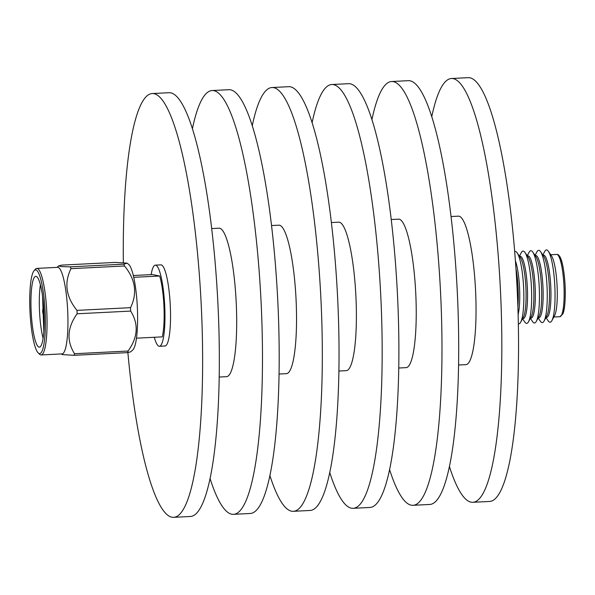 <?xml version="1.0" encoding="UTF-8"?>
<svg xmlns="http://www.w3.org/2000/svg" width="595" height="595" viewBox="0 0 595 595"><rect width="100%" height="100%" fill="white"/><g stroke="black" fill="none" stroke-linecap="round" stroke-linejoin="round"><path stroke-width="0.89" d="M517.873 306.537A31.163 5.623 -92.9 0 0 515.977 268.762M515.419 260.841A31.163 5.623 87.1 0 1 518.119 314.472M518.327 323.68A36.191 6.53 -92.9 0 0 518.602 323.762A36.191 6.53 -92.9 0 0 520.685 322.192A36.191 6.53 -92.9 0 0 523.607 287.311A36.191 6.53 -92.9 0 0 517.204 252.897A36.191 6.53 -92.9 0 0 515.575 251.514A36.191 6.53 -92.9 0 0 514.712 251.655M520.685 322.192L523.362 317.239A31.163 5.623 -92.9 0 0 525.876 287.199A31.163 5.623 -92.9 0 0 520.365 257.568L517.204 252.897M519.517 256.311L520.156 256.281A31.163 5.623 87.1 0 1 520.417 256.304A31.163 5.623 87.1 0 1 527.363 287.846A31.163 5.623 87.1 0 1 523.28 318.533L522.641 318.563M522.559 318.719L524.768 321.984A36.191 6.53 -92.9 0 0 526.404 323.375A36.191 6.53 -92.9 0 0 528.486 321.806A36.191 6.53 -92.9 0 0 531.409 286.924A36.191 6.53 -92.9 0 0 525.006 252.503A36.191 6.53 -92.9 0 0 523.369 251.127A36.191 6.53 -92.9 0 0 521.279 252.704L519.42 256.17M528.486 321.806L531.164 316.845A31.163 5.623 -92.9 0 0 533.678 286.805A31.163 5.623 -92.9 0 0 528.167 257.174L525.006 252.503M527.319 255.924L527.958 255.887A31.163 5.623 87.1 0 1 528.219 255.91A31.163 5.623 87.1 0 1 535.165 287.452A31.163 5.623 87.1 0 1 531.082 318.139L530.442 318.176M530.361 318.325L532.57 321.59A36.191 6.53 -92.9 0 0 534.206 322.981A36.191 6.53 -92.9 0 0 536.288 321.412A36.191 6.53 -92.9 0 0 539.204 286.53A36.191 6.53 -92.9 0 0 532.808 252.116A36.191 6.53 -92.9 0 0 531.171 250.733A36.191 6.53 -92.9 0 0 529.081 252.31L527.222 255.776M536.288 321.412L538.966 316.451A31.163 5.623 -92.9 0 0 541.48 286.418A31.163 5.623 -92.9 0 0 535.969 256.78L532.808 252.116M535.121 255.53L535.76 255.5A31.163 5.623 87.1 0 1 536.021 255.515A31.163 5.623 87.1 0 1 542.967 287.058A31.163 5.623 87.1 0 1 538.884 317.752L538.244 317.782M538.163 317.938L540.364 321.196A36.191 6.53 -92.9 0 0 542.008 322.587A36.191 6.53 -92.9 0 0 544.09 321.017A36.191 6.53 -92.9 0 0 547.006 286.136A36.191 6.53 -92.9 0 0 540.61 251.722A36.191 6.53 -92.9 0 0 538.973 250.339A36.191 6.53 -92.9 0 0 536.883 251.916L535.024 255.389M544.09 321.017L546.768 316.057A31.163 5.623 -92.9 0 0 549.282 286.024A31.163 5.623 -92.9 0 0 543.77 256.393L540.61 251.722M546.046 317.388L546.686 317.358A31.163 5.623 -92.9 0 0 550.769 286.671A31.163 5.623 -92.9 0 0 543.823 255.129A31.163 5.623 -92.9 0 0 543.562 255.106L542.923 255.136M545.965 317.544L548.166 320.809A36.191 6.53 -92.9 0 0 549.802 322.2A36.191 6.53 -92.9 0 0 551.892 320.631A36.191 6.53 -92.9 0 0 554.808 285.741A36.191 6.53 -92.9 0 0 548.412 251.328A36.191 6.53 -92.9 0 0 546.775 249.945A36.191 6.53 -92.9 0 0 544.685 251.529L542.826 254.995M551.892 320.631L554.57 315.67A31.163 5.623 -92.9 0 0 557.084 285.63A31.163 5.623 -92.9 0 0 551.572 255.999L548.412 251.328M449.374 466.406A212.162 38.258 -92.9 0 0 471.024 502.158A212.162 38.258 -92.9 0 0 472.794 502.292L489.514 501.459A212.162 38.258 -92.9 0 0 517.308 292.532A212.162 38.258 -92.9 0 0 469.99 77.804A212.162 38.258 -92.9 0 0 468.213 77.67L451.501 78.51A212.162 38.258 -92.9 0 0 431.791 116.561M472.794 502.292A212.162 38.258 -92.9 0 0 500.596 293.372A212.162 38.258 -92.9 0 0 453.271 78.644A212.162 38.258 -92.9 0 0 451.501 78.51M458.537 365.01L465.878 364.646A74.338 13.402 -92.9 0 0 475.613 291.438A74.338 13.402 -92.9 0 0 459.035 216.208A74.338 13.402 -92.9 0 0 458.418 216.163L451.077 216.528M389.546 469.492A212.162 38.258 -92.9 0 0 411.175 505.162A212.162 38.258 -92.9 0 0 412.945 505.304L429.664 504.463A212.162 38.258 -92.9 0 0 457.466 295.537A212.162 38.258 -92.9 0 0 410.141 80.816A212.162 38.258 -92.9 0 0 408.363 80.675L391.651 81.515A212.162 38.258 -92.9 0 0 371.957 119.498M412.945 505.304A212.162 38.258 -92.9 0 0 440.746 296.377A212.162 38.258 -92.9 0 0 393.421 81.656A212.162 38.258 -92.9 0 0 391.651 81.515M398.724 368.015L406.065 367.651A74.338 13.402 -92.9 0 0 415.808 294.451A74.338 13.402 -92.9 0 0 399.23 219.213A74.338 13.402 -92.9 0 0 398.605 219.168L391.265 219.533M329.712 472.423A212.162 38.258 -92.9 0 0 351.362 508.175A212.162 38.258 -92.9 0 0 353.14 508.309L369.852 507.468A212.162 38.258 -92.9 0 0 397.653 298.541A212.162 38.258 -92.9 0 0 350.329 83.821A212.162 38.258 -92.9 0 0 348.558 83.679L331.839 84.52A212.162 38.258 -92.9 0 0 312.13 122.577M353.14 508.309A212.162 38.258 -92.9 0 0 380.934 299.382A212.162 38.258 -92.9 0 0 333.617 84.661A212.162 38.258 -92.9 0 0 331.839 84.52M338.875 371.027L346.223 370.655A74.338 13.402 -92.9 0 0 355.959 297.455A74.338 13.402 -92.9 0 0 339.381 222.225A74.338 13.402 -92.9 0 0 338.756 222.173L331.415 222.545M269.862 475.427A212.162 38.258 -92.9 0 0 291.513 511.179A212.162 38.258 -92.9 0 0 293.29 511.313L310.01 510.473A212.162 38.258 -92.9 0 0 337.804 301.553A212.162 38.258 -92.9 0 0 290.479 86.825A212.162 38.258 -92.9 0 0 288.709 86.692L271.989 87.532A212.162 38.258 -92.9 0 0 252.287 125.582M293.29 511.313A212.162 38.258 -92.9 0 0 321.084 302.394A212.162 38.258 -92.9 0 0 273.767 87.666A212.162 38.258 -92.9 0 0 271.989 87.532M279.033 374.032L286.374 373.66A74.338 13.402 -92.9 0 0 296.109 300.46A74.338 13.402 -92.9 0 0 279.531 225.23A74.338 13.402 -92.9 0 0 278.906 225.185L271.565 225.55M210.02 478.44A212.162 38.258 -92.9 0 0 231.671 514.184A212.162 38.258 -92.9 0 0 233.441 514.325L250.16 513.485A212.162 38.258 -92.9 0 0 277.954 304.558A212.162 38.258 -92.9 0 0 230.637 89.838A212.162 38.258 -92.9 0 0 228.859 89.696L212.14 90.537A212.162 38.258 -92.9 0 0 192.438 128.594M233.441 514.325A212.162 38.258 -92.9 0 0 261.242 305.399A212.162 38.258 -92.9 0 0 213.917 90.678A212.162 38.258 -92.9 0 0 212.14 90.537M219.183 377.037L226.524 376.672A74.338 13.402 -92.9 0 0 236.26 303.472A74.338 13.402 -92.9 0 0 219.681 228.235A74.338 13.402 -92.9 0 0 219.064 228.19L211.716 228.562M127.888 352.582A212.162 38.258 -92.9 0 0 171.821 517.196A212.162 38.258 -92.9 0 0 173.591 517.33L190.311 516.49A212.162 38.258 -92.9 0 0 218.105 307.563A212.162 38.258 -92.9 0 0 170.787 92.842A212.162 38.258 -92.9 0 0 169.01 92.708L152.298 93.541A212.162 38.258 -92.9 0 0 123.344 262.64M173.591 517.33A212.162 38.258 -92.9 0 0 201.393 308.403A212.162 38.258 -92.9 0 0 154.068 93.683A212.162 38.258 -92.9 0 0 152.298 93.541M151.152 274.622A40.616 7.326 87.1 0 1 155.332 265.154A40.616 7.326 87.1 0 1 155.674 265.177A40.616 7.326 87.1 0 1 164.733 306.284A40.616 7.326 87.1 0 1 159.408 346.283A40.616 7.326 87.1 0 1 159.073 346.26A40.616 7.326 87.1 0 1 154.298 337.276M155.332 265.154L160.903 264.872A40.616 7.326 87.1 0 1 161.245 264.901A40.616 7.326 87.1 0 1 170.304 306.009A40.616 7.326 87.1 0 1 164.979 346L159.408 346.283M43.004 313.498A2.41 0.431 -92.9 0 0 43.227 313.863A2.41 0.431 -92.9 0 0 43.584 312.189A2.41 0.431 -92.9 0 0 43.271 309.422A2.41 0.431 -92.9 0 0 42.989 309.058A2.41 0.431 -92.9 0 0 42.684 310.873A2.41 0.431 -92.9 0 0 43.004 313.498M40.401 284.76A35.455 6.396 -92.9 0 0 43.085 338.302M42.557 296.169L43.822 331.668M35.261 347.197A41.918 7.557 -92.9 0 0 38.244 352.961A41.918 7.557 -92.9 0 0 45.354 326.804A41.918 7.557 -92.9 0 0 39.865 276.281A41.918 7.557 -92.9 0 0 34.108 270.651A41.918 7.557 -92.9 0 0 29.75 304.097A41.918 7.557 -92.9 0 0 35.261 347.197M34.108 270.651L35.388 269.193A43.338 7.817 87.1 0 1 36.778 268.39A43.338 7.817 87.1 0 1 41.338 275.009A43.338 7.817 87.1 0 1 47.057 323.457A43.338 7.817 87.1 0 1 41.129 354.955A43.338 7.817 87.1 0 1 39.664 354.293L38.244 352.961M127.613 352.627L74.063 355.319A50.218 9.059 -92.9 0 0 74.531 353.728L128.081 351.035A50.218 9.059 87.1 0 1 127.613 352.627L130.796 351.794L132.856 349.823A43.338 7.817 -92.9 0 0 137.594 315.655A43.338 7.817 -92.9 0 0 131.889 270.465A43.338 7.817 -92.9 0 0 128.557 264.292L127.077 263.139L115.296 262.417L61.746 265.11L58.563 265.943L61.389 266.582L70.359 266.858L123.901 264.165L127.077 263.139M123.901 264.165A50.218 9.059 87.1 0 1 124.214 265.05A50.218 9.059 87.1 0 1 124.519 265.98L70.969 268.672A50.218 9.059 -92.9 0 0 70.664 267.743A50.218 9.059 -92.9 0 0 70.359 266.858M41.129 354.955L62.029 353.899A43.338 7.817 -92.9 0 0 67.956 322.408A43.338 7.817 -92.9 0 0 62.23 273.96A43.338 7.817 -92.9 0 0 57.678 267.341L36.778 268.39M44.045 327.912L43.138 313.788M43.056 309.028L43.182 301.382M39.508 281.747A35.455 6.396 -92.9 0 0 35.782 276.333A35.455 6.396 -92.9 0 0 30.933 302.096A35.455 6.396 -92.9 0 0 35.618 341.731A35.455 6.396 -92.9 0 0 39.344 347.145A35.455 6.396 -92.9 0 0 44.194 321.382A35.455 6.396 -92.9 0 0 39.508 281.747M133.734 277.322L159.691 276.013A36.302 6.545 87.1 0 1 162.234 336.882L136.471 338.176M130.528 307.675A50.218 9.059 87.1 0 1 130.669 311.088L77.119 313.781A50.218 9.059 -92.9 0 0 76.978 310.367L130.528 307.675C137.519 293.38 135.511 279.479 124.519 265.98M74.063 355.319L62.282 354.598L61.426 353.928M128.081 351.035C137.928 337.313 138.791 324 130.669 311.088M77.119 313.781C67.272 327.495 66.409 340.816 74.531 353.728M70.969 268.672C63.977 282.975 65.978 296.868 76.978 310.367M133.317 275.522L152.506 274.555L159.691 276.013M559.88 316.696A31.163 5.623 -92.9 0 0 563.963 286.002A31.163 5.623 -92.9 0 0 557.009 254.459A31.163 5.623 -92.9 0 0 556.749 254.444L557.351 254.489C557.991 254.325 558.906 255.188 560.088 257.062C562.416 261.398 564.067 270.591 565.057 284.626C565.585 299.315 564.878 309.021 562.944 313.743L559.88 316.696L553.848 317.001M558.527 255.82A29.75 5.362 87.1 0 1 565.064 285.228A29.75 5.362 87.1 0 1 561.509 315.142M43.227 313.863L44.067 314.101M57.075 267.371L58.563 265.943M42.989 309.058L43.792 308.738M550.725 254.749L556.749 254.444"/></g></svg>
